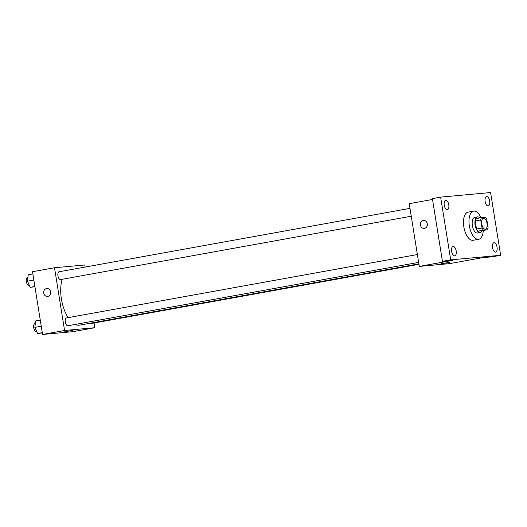 <?xml version="1.0" encoding="UTF-8"?>
<svg xmlns="http://www.w3.org/2000/svg" width="527" height="527" viewBox="0 0 527 527"><rect width="100%" height="100%" fill="white"/><g stroke="black" fill="none" stroke-linecap="round" stroke-linejoin="round"><path stroke-width="0.79" d="M487.04 223.474A5.566 2.655 -100.2 0 1 485.38 229.192A5.566 2.655 -100.2 0 1 481.783 224.186A5.566 2.655 -100.2 0 1 483.404 218.244A5.566 2.655 -100.2 0 1 487.04 223.474M485.334 217.262L481.447 217.618A7.556 3.603 -100.2 0 0 480.723 219.97L482.007 228.02A7.556 3.603 -100.2 0 0 483.457 230.167L487.343 229.812A7.556 3.603 -100.2 0 0 488.068 227.46L486.777 219.416A7.556 3.603 -100.2 0 0 485.334 217.262M483.457 230.167L477.956 231.162L487.343 229.812M477.956 231.162A7.556 3.603 -100.2 0 1 476.513 229.008L482.007 228.02M481.447 217.618L475.947 218.613A7.556 3.603 -100.2 0 0 475.222 220.965L476.513 229.008M479.866 217.908A7.945 3.788 79.8 0 0 477.482 216.887A7.945 3.788 79.8 0 0 475.137 225.22A7.945 3.788 79.8 0 0 480.15 232.552A7.945 3.788 79.8 0 0 480.308 232.532A7.945 3.788 79.8 0 0 482.185 230.74M480.308 232.532L477.554 233.026A7.945 3.788 -100.2 0 1 477.403 233.046A7.945 3.788 -100.2 0 1 472.39 225.714A7.945 3.788 -100.2 0 1 474.735 217.387L477.482 216.887M475.222 220.965L480.723 219.97M483.279 230.543A14.308 6.818 -100.2 0 1 478.687 239.284A14.308 6.818 -100.2 0 1 469.432 226.419A14.308 6.818 -100.2 0 1 473.602 211.129A14.308 6.818 -100.2 0 1 480.96 217.71M478.687 239.284L473.187 240.279A14.308 6.818 -100.2 0 1 463.931 227.414A14.308 6.818 -100.2 0 1 468.101 212.124L473.602 211.129M445.756 200.28A4.769 2.273 -100.2 0 1 448.76 204.68A4.769 2.273 -100.2 0 1 447.357 209.68A4.769 2.273 -100.2 0 1 444.274 205.392A4.769 2.273 -100.2 0 1 445.664 200.293A4.769 2.273 -100.2 0 1 445.756 200.28M486.632 196.531A4.769 2.273 -100.2 0 1 489.642 200.932A4.769 2.273 -100.2 0 1 488.233 205.932A4.769 2.273 -100.2 0 1 485.15 201.643A4.769 2.273 -100.2 0 1 486.54 196.545A4.769 2.273 -100.2 0 1 486.632 196.531M494.03 242.71A4.769 2.273 -100.2 0 1 497.033 247.104A4.769 2.273 -100.2 0 1 495.63 252.104A4.769 2.273 -100.2 0 1 492.547 247.815A4.769 2.273 -100.2 0 1 493.931 242.723A4.769 2.273 -100.2 0 1 494.03 242.71M453.148 246.458A4.769 2.273 -100.2 0 1 456.158 250.852A4.769 2.273 -100.2 0 1 454.755 255.852A4.769 2.273 -100.2 0 1 451.665 251.563A4.769 2.273 -100.2 0 1 453.055 246.471A4.769 2.273 -100.2 0 1 453.148 246.458M450.69 259.857L500.65 255.279L490.604 192.539L440.638 197.124L450.69 259.857L442.443 261.346L452.278 260.443L419.281 266.405L449.564 263.632L482.561 257.67L492.402 256.768L500.65 255.279M447.318 262.861L441.501 263.658L447.318 262.861M442.443 261.346L432.39 198.613L440.638 197.124M419.281 266.405L409.235 203.672L432.529 199.463M427.311 223.804A3.972 3.491 84.8 0 1 424.242 228.382A3.972 3.491 84.8 0 1 420.401 224.746A3.972 3.491 84.8 0 1 423.51 220.464A3.972 3.491 84.8 0 1 427.311 223.804M424.242 228.382A3.972 3.491 84.8 0 1 420.401 224.746A3.972 3.491 84.8 0 1 423.517 220.464M449.347 262.4L441.501 263.658M418.873 263.849L79.63 325.133A27.845 13.28 -100.2 0 1 75.177 324.441M68.154 317.636A27.845 13.28 -100.2 0 1 62.146 279.284M418.642 262.393L67.937 325.745A3.972 1.897 -100.2 0 1 65.368 322.175A3.972 1.897 -100.2 0 1 66.527 317.926L417.384 254.548M418.952 264.323L90.222 323.703A3.972 1.897 -100.2 0 1 89.254 323.394M411.244 216.222L60.546 279.573A3.972 1.897 -100.2 0 1 57.97 276.003A3.972 1.897 -100.2 0 1 59.129 271.754L409.986 208.369M85.13 267.057L84.794 264.976L54.512 267.749L64.564 330.488L94.84 327.708L94.089 323.005M54.512 267.749L32.516 271.721L42.562 334.461L64.564 330.488M42.562 334.461L72.845 331.681L94.84 327.708M72.627 330.455L64.781 331.714M50.592 291.853A3.972 3.491 84.8 0 1 47.522 296.431A3.972 3.491 84.8 0 1 43.682 292.795A3.972 3.491 84.8 0 1 46.791 288.519A3.972 3.491 84.8 0 1 50.592 291.853M47.522 296.431A3.972 3.491 84.8 0 1 43.682 292.795A3.972 3.491 84.8 0 1 46.798 288.519M32.865 273.928L28.214 274.765L27.47 281.201L30.223 287.314L34.927 286.774M27.47 281.201L33.847 280.048M30.223 287.314L34.881 286.471M29.281 285.219L28.919 285.285A3.972 1.897 -100.2 0 1 26.35 281.714A3.972 1.897 -100.2 0 1 27.509 277.465L27.905 277.393M40.263 320.1L35.605 320.943L34.861 327.372L37.615 333.486L42.325 332.945M34.861 327.372L41.244 326.22M37.615 333.486L42.272 332.649M36.673 331.397L36.317 331.463A3.972 1.897 -100.2 0 1 33.748 327.886A3.972 1.897 -100.2 0 1 34.907 323.637L35.302 323.565"/></g></svg>
